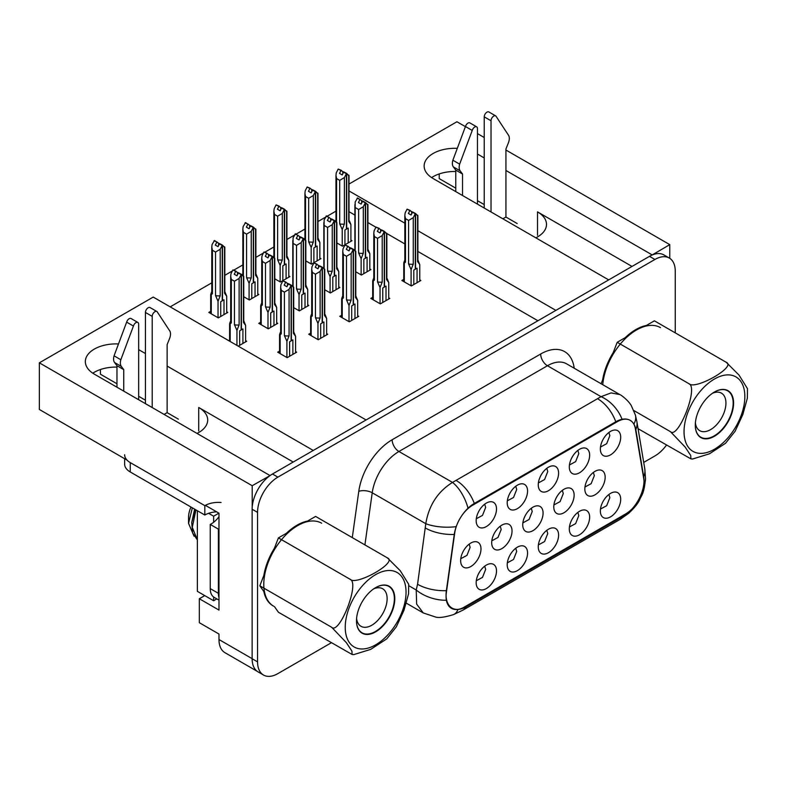 <?xml version="1.0" encoding="UTF-8"?>
<svg xmlns="http://www.w3.org/2000/svg" width="787" height="787" viewBox="0 0 787 787"><rect width="100%" height="100%" fill="white"/><g stroke="black" fill="none" stroke-linecap="round" stroke-linejoin="round"><path stroke-width="1.18" d="M669.767 258.333L669.767 244.629L652.079 255.037M269.892 475.692L252.204 485.717L252.204 507.281M252.204 485.717L39.35 362.827L153.229 297.073L366.083 419.963L313.275 450.449L167.129 366.073M457.296 148.359A30.673 17.707 0 0 0 424.144 166.008A30.673 17.707 0 0 0 433.125 178.531L608.695 279.897L555.888 310.383L417.887 230.709M205.368 505.333L218.983 513.193L218.983 610.092L199.327 598.74L204.748 595.611M257.133 671.272L224.944 652.689A28.755 16.606 -60 0 1 218.983 639.526L218.983 634.047L199.327 622.694L199.327 598.74M39.35 362.827L39.35 409.476L127.002 460.08M116.968 383.761L100.421 374.219L100.421 369.526M455.762 188.162L439.225 178.61L439.225 173.927M465.412 126.648L456.922 121.749L349.015 184.04M349.015 190.946L404.843 223.183M269.892 475.496L94.322 374.14A30.673 17.707 0 0 1 85.34 361.617A30.673 17.707 0 0 1 118.503 343.958M145.438 353.55L138.66 349.635M477.453 133.603L484.231 137.518M505.933 150.042L669.767 244.629M652.079 254.85L505.933 170.474M484.231 157.941L477.453 154.036M197.025 433.43A30.673 17.707 0 0 0 207.699 420.002A30.673 17.707 0 0 0 198.718 407.479L198.718 430.961M535.829 237.831A30.673 17.707 0 0 0 546.503 224.403A30.673 17.707 0 0 0 537.521 211.88L537.521 235.362M632.01 266.429L537.521 211.88M293.217 462.038L198.718 407.479M138.66 396.284L145.438 400.199M477.453 200.685L484.231 204.6M116.968 367.076A30.673 17.707 0 0 0 92.817 373.195M455.762 171.477A30.673 17.707 0 0 0 431.61 177.596M617.342 421.665L472.741 505.146A25.882 14.943 120 0 0 454.719 533.015L446.347 592.641A25.882 14.943 120 0 0 451.433 608.321A25.882 14.943 120 0 0 464.379 607.043L625.704 513.891A25.882 14.943 120 0 0 643.736 478.683L635.365 428.718A25.882 14.943 120 0 0 630.279 420.386A25.882 14.943 120 0 0 617.342 421.665L616.683 421.281M460.641 560.659A14.382 8.303 -60 0 1 474.276 541.751A14.382 8.303 -60 0 1 480.985 548.923A14.382 8.303 -60 0 1 472.574 565.341A14.382 8.303 -60 0 1 461.251 564.309A14.382 8.303 -60 0 1 460.641 560.659M476.165 520.699A14.382 8.303 -60 0 1 489.799 501.791A14.382 8.303 -60 0 1 496.508 508.963A14.382 8.303 -60 0 1 488.097 525.382A14.382 8.303 -60 0 1 476.774 524.349A14.382 8.303 -60 0 1 476.165 520.699M476.165 582.695A14.382 8.303 -60 0 1 489.799 563.787A14.382 8.303 -60 0 1 496.508 570.959A14.382 8.303 -60 0 1 488.097 587.377A14.382 8.303 -60 0 1 476.774 586.345A14.382 8.303 -60 0 1 476.165 582.695M491.688 542.735A14.382 8.303 -60 0 1 505.323 523.827A14.382 8.303 -60 0 1 512.032 530.999A14.382 8.303 -60 0 1 503.621 547.418A14.382 8.303 -60 0 1 492.298 546.385A14.382 8.303 -60 0 1 491.688 542.735M507.212 502.775A14.382 8.303 -60 0 1 520.846 483.867A14.382 8.303 -60 0 1 527.556 491.039A14.382 8.303 -60 0 1 519.145 507.458A14.382 8.303 -60 0 1 507.822 506.425A14.382 8.303 -60 0 1 507.212 502.775M507.212 564.771A14.382 8.303 -60 0 1 520.846 545.863A14.382 8.303 -60 0 1 527.556 553.025A14.382 8.303 -60 0 1 519.145 569.454A14.382 8.303 -60 0 1 507.822 568.421A14.382 8.303 -60 0 1 507.212 564.771M522.735 524.811A14.382 8.303 -60 0 1 536.37 505.903A14.382 8.303 -60 0 1 543.079 513.075A14.382 8.303 -60 0 1 534.668 529.494A14.382 8.303 -60 0 1 523.345 528.461A14.382 8.303 -60 0 1 522.735 524.811M538.259 484.851A14.382 8.303 -60 0 1 551.894 465.943A14.382 8.303 -60 0 1 558.603 473.115A14.382 8.303 -60 0 1 550.182 489.534A14.382 8.303 -60 0 1 538.869 488.501A14.382 8.303 -60 0 1 538.259 484.851M538.259 546.847A14.382 8.303 -60 0 1 551.894 527.939A14.382 8.303 -60 0 1 558.603 535.101A14.382 8.303 -60 0 1 550.182 551.53A14.382 8.303 -60 0 1 538.869 550.497A14.382 8.303 -60 0 1 538.259 546.847M553.782 506.887A14.382 8.303 -60 0 1 567.417 487.979A14.382 8.303 -60 0 1 574.126 495.151A14.382 8.303 -60 0 1 565.705 511.57A14.382 8.303 -60 0 1 554.392 510.537A14.382 8.303 -60 0 1 553.782 506.887M569.306 466.927A14.382 8.303 -60 0 1 582.941 448.019A14.382 8.303 -60 0 1 589.65 455.191A14.382 8.303 -60 0 1 581.229 471.61A14.382 8.303 -60 0 1 569.916 470.577A14.382 8.303 -60 0 1 569.306 466.927M569.306 528.923A14.382 8.303 -60 0 1 582.941 510.015A14.382 8.303 -60 0 1 589.65 517.177A14.382 8.303 -60 0 1 581.229 533.606A14.382 8.303 -60 0 1 569.916 532.563A14.382 8.303 -60 0 1 569.306 528.923M584.83 488.963A14.382 8.303 -60 0 1 598.464 470.055A14.382 8.303 -60 0 1 605.164 477.217A14.382 8.303 -60 0 1 596.753 493.646A14.382 8.303 -60 0 1 585.439 492.613A14.382 8.303 -60 0 1 584.83 488.963M600.353 449.003A14.382 8.303 -60 0 1 613.988 430.096A14.382 8.303 -60 0 1 620.687 437.267A14.382 8.303 -60 0 1 612.276 453.686A14.382 8.303 -60 0 1 600.963 452.653A14.382 8.303 -60 0 1 600.353 449.003M600.353 510.999A14.382 8.303 -60 0 1 613.988 492.091A14.382 8.303 -60 0 1 620.687 499.253A14.382 8.303 -60 0 1 612.276 515.682A14.382 8.303 -60 0 1 600.963 514.639A14.382 8.303 -60 0 1 600.353 510.999M469.19 544.132L470.134 547.358L466.966 555.366L460.779 558.711M546.808 530.32L547.752 533.537L544.584 541.545L538.387 544.899M546.808 468.324L547.752 471.551L544.584 479.558L538.387 482.903M531.284 508.284L532.228 511.501L529.061 519.509L522.873 522.863M577.855 512.396L578.799 515.613L575.631 523.621L569.434 526.975M577.855 450.4L578.799 453.627L575.631 461.635L569.434 464.979M562.331 490.36L563.276 493.577L560.108 501.585L553.91 504.939M608.902 494.472L609.846 497.689L606.679 505.697L600.481 509.051M608.902 432.476L609.846 435.693L606.679 443.701L600.481 447.055M593.378 472.436L594.323 475.653L591.155 483.661L584.957 487.015M515.76 548.244L516.705 551.461L513.537 559.468L507.349 562.823M515.76 486.248L516.705 489.475L513.537 497.482L507.349 500.827M500.237 526.208L501.181 529.435L498.014 537.442L491.826 540.787M484.713 566.168L485.658 569.385L482.49 577.392L476.302 580.747M484.713 504.172L485.658 507.399L482.49 515.406L476.302 518.751M178.383 419.146L167.129 412.644L164.08 414.405M124.641 454.758A19.173 11.067 0 0 0 130.249 462.589L204.817 505.638A19.173 11.067 180 0 1 221.088 502.5M138.66 399.727L138.66 324.195A3.837 2.213 -60 0 0 137.863 322.444L131.085 318.528A3.837 2.213 120 0 0 126.648 322.129L114.066 355.832L120.844 359.738A9.582 5.539 -60 0 0 121.336 366.427L123.746 369.634L116.968 365.719L116.968 387.204M145.438 403.642L145.438 312.459L152.216 316.374A3.837 2.213 -60 0 1 153.888 312.508A3.837 2.213 -60 0 1 156.839 311.485A3.837 2.213 -60 0 1 157.439 312.183L170.031 331.347A9.582 5.539 -60 0 1 169.539 338.607L167.129 344.588L167.129 412.644M152.216 407.558L152.216 316.374M204.817 505.638L204.817 515.023L130.249 471.974A19.173 11.067 180 0 1 124.641 464.153L124.641 458.713M204.817 515.023A19.173 11.067 180 0 1 216.632 511.835M123.746 391.119L123.746 369.634M156.839 311.485L150.061 307.569A3.837 2.213 120 0 0 147.11 308.593A3.837 2.213 120 0 0 145.438 312.459M116.968 365.719L114.558 362.522A9.582 5.539 -60 0 1 114.066 355.832M218.373 593.3L218.373 529.12L210.237 524.417L210.237 588.607L218.373 593.3A19.173 11.067 120 0 0 218.983 597.589M218.983 600.137L214.212 597.382A19.173 11.067 -60 0 1 210.237 588.607M210.237 524.417A19.173 11.067 120 0 0 218.983 516.715M218.373 529.12A19.173 11.067 120 0 0 218.983 528.805M126.648 322.129L133.426 326.044L120.844 359.738M133.426 326.044A3.837 2.213 -60 0 1 137.863 322.444M216.828 598.887L213.631 600.737L197.36 591.342L197.36 510.724M208.634 513.321L213.631 516.203L218.914 513.154M213.631 600.737L213.631 596.999M213.631 522.293L213.631 516.203M321.657 523.217A47.928 27.673 120 0 0 297.683 525.598A47.928 27.673 120 0 0 266.37 567.83A47.928 27.673 120 0 0 273.719 606.246L273.04 605.852A47.928 27.673 120 0 1 263.832 591.499M517.177 223.538L505.933 217.045L502.873 218.806M477.453 204.128L477.453 128.596A3.837 2.213 -60 0 0 476.666 126.835L469.888 122.92A3.837 2.213 120 0 0 465.451 126.53L452.869 160.223L459.647 164.139A9.582 5.539 -60 0 0 460.139 170.828L462.54 174.025L455.762 170.11L455.762 191.605M484.231 208.043L484.231 116.85L491.019 120.765A3.837 2.213 -60 0 1 492.692 116.909A3.837 2.213 -60 0 1 495.643 115.876A3.837 2.213 -60 0 1 496.243 116.584L508.825 135.738A9.582 5.539 -60 0 1 508.333 142.998L505.933 148.979L505.933 217.045M491.019 211.959L491.019 120.765M462.54 195.52L462.54 174.025M495.643 115.876L488.865 111.961A3.837 2.213 120 0 0 485.913 112.994A3.837 2.213 120 0 0 484.231 116.85M455.762 170.11L453.361 166.913A9.582 5.539 -60 0 1 452.869 160.223M465.451 126.53L472.23 130.445L459.647 164.139M472.23 130.445A3.837 2.213 -60 0 1 476.666 126.835M660.45 327.618A47.928 27.673 120 0 0 636.486 329.989A47.928 27.673 120 0 0 602.763 384.705M412.86 212.283L411.64 211.575L411.64 213.966M417.061 282.671L417.061 268.19L415.3 268.898M417.258 215.422L415.654 213.582L412.86 212.382M411.089 285.809L411.089 269.616L413.264 264.127L413.264 217.645L408.581 220.429L405.472 218.638L404.843 215.54L405.128 212.952L407.076 209.145L411.64 211.575M405.128 259.425L404.311 261.274C403.583 263.104 403.583 263.704 404.311 263.065L405.472 262.13L405.472 218.638M407.076 209.145L410.234 210.454M415.3 213.789L412.496 212.274L415.3 213.789L415.3 269.213L413.805 270.069L413.805 284.55M412.86 212.067L415.654 213.582M409.791 210.709L408.384 213.454L411.089 215.018L412.496 212.274M413.264 217.645L415.211 213.848M413.264 264.127A6.522 3.768 180 0 1 408.581 263.93L408.581 220.429M408.581 263.93L411.089 269.616M405.472 262.13A6.522 3.768 180 0 1 404.843 260.527L404.843 215.54M404.311 281.894L404.311 263.065L403.751 263.143L403.751 281.569M419.766 281.107L419.766 264.609L417.602 261.618A6.522 3.768 0 0 0 417.887 260.527L417.887 215.54M419.766 264.609L417.887 260.054M417.602 261.618L417.602 215.136M415.566 213.631L415.566 269.056M381.813 230.207L380.593 229.499L380.593 231.89M386.014 300.595L386.014 286.114L384.253 286.822M386.21 233.345L384.607 231.506L381.813 230.306M380.052 303.733L380.052 287.54L382.216 282.051L382.216 235.569L377.534 238.363L374.425 236.562L373.805 233.473L374.081 230.876L376.029 227.069L380.593 229.499M374.081 277.349L373.264 279.198C372.536 281.028 372.536 281.628 373.264 280.989L374.425 280.054L374.425 236.562M376.029 227.069L379.186 228.378M384.253 231.712L381.449 230.197L384.253 231.712L384.253 287.137L382.757 287.993L382.757 302.474M381.813 229.991L384.607 231.506M378.744 228.633L377.337 231.378L380.052 232.942L381.449 230.197M382.216 235.569L384.164 231.772M382.216 282.051A6.522 3.768 180 0 1 377.534 281.854L377.534 238.363M377.534 281.854L380.052 287.54M374.425 280.054A6.522 3.768 180 0 1 373.795 278.45L373.795 233.473M373.264 299.817L373.264 280.989L372.704 281.067L372.704 299.493M388.729 299.03L388.729 282.533L386.555 279.542A6.522 3.768 0 0 0 386.84 278.45L386.84 233.473M388.729 282.533L387.174 278.677M386.555 279.542L386.555 233.06M384.518 231.565L384.518 286.98M350.766 248.131L349.546 247.423L349.546 249.813M354.967 318.519L354.967 304.038L353.206 304.746M355.173 251.269L355.173 202.033L357.564 197.97L361.676 200.655L361.676 203.046M353.56 249.43L350.766 247.915L355.508 250.994L355.508 297.466A6.522 3.768 0 0 0 355.793 296.374L355.793 251.397M349.005 321.657L349.005 305.464L351.169 299.975L351.169 253.493L346.487 256.287L343.378 254.486L342.758 251.397L343.034 248.8L344.981 244.993L349.546 247.423M343.034 295.273L342.227 297.122C341.489 298.952 341.489 299.552 342.227 298.922L343.378 297.978L343.378 254.486M344.981 244.993L348.139 246.301M353.206 249.646L350.402 248.131L353.206 249.646L353.206 305.061L351.71 305.917L351.71 320.398M347.697 246.557L346.29 249.302L349.005 250.866L350.402 248.131M351.169 253.493L353.117 249.695M351.169 299.975A6.522 3.768 180 0 1 346.487 299.778L346.487 256.287M346.487 299.778L349.005 305.464M343.378 297.978A6.522 3.768 180 0 1 342.758 296.374L342.758 251.397M342.227 317.741L342.227 298.922L341.656 298.991L341.656 317.417M355.508 297.466L357.682 300.457L355.793 295.902M357.682 316.954L357.682 300.457M353.471 249.489L353.471 304.903M319.719 266.055L318.499 265.347L318.499 267.737M323.919 336.442L323.919 321.962L322.158 322.67M324.126 269.193L324.126 219.957L326.516 215.894L330.629 218.579L330.629 220.97M322.513 267.364L319.719 265.849L324.46 268.918L324.46 315.39A6.522 3.768 0 0 0 324.746 314.298L324.746 269.321M317.958 339.581L317.958 323.388L320.122 317.899L320.122 271.417L315.449 274.21L312.331 272.41L311.711 269.321L311.986 266.724L313.934 262.917L318.499 265.347M311.986 313.196L311.18 315.046C310.452 316.876 310.452 317.476 311.18 316.846L312.331 315.902L312.331 272.41M313.934 262.917L317.092 264.225M322.158 267.57L319.355 266.055L322.158 267.57L322.158 322.985L320.663 323.841L320.663 338.321M316.649 264.481L315.243 267.226L317.958 268.79L319.355 266.055M320.122 271.417L322.07 267.619M320.122 317.899A6.522 3.768 180 0 1 315.449 317.702L315.449 274.21M315.449 317.702L317.958 323.388M312.331 315.902A6.522 3.768 180 0 1 311.711 314.298L311.711 269.321M311.18 335.665L311.18 316.846L310.619 316.915L310.619 335.341M324.46 315.39L326.635 318.381L325.08 314.525M326.635 334.878L326.635 318.381M322.424 267.413L322.424 322.827M288.672 283.979L287.452 283.271L287.452 285.661M292.872 354.376L292.872 339.895L291.111 340.594M293.079 287.117L293.079 237.881L295.469 233.818L299.581 236.503L299.581 238.894M291.465 285.288L288.672 283.773L293.413 286.842L293.413 333.314A6.522 3.768 0 0 0 293.699 332.222L293.699 287.245M286.911 357.505L286.911 341.312L289.075 335.823L289.075 289.341L284.402 292.134L281.284 290.334L280.664 287.245L280.939 284.648L282.887 280.841L287.452 283.271M280.939 331.12L280.133 332.97C279.405 334.8 279.405 335.4 280.133 334.77L281.284 333.826L281.284 290.334M282.887 280.841L286.045 282.149M291.111 285.494L288.308 283.979L291.111 285.494L291.111 340.909L289.616 341.774L289.616 356.255M285.602 282.415L284.196 285.15L286.911 286.714L288.308 283.979M289.075 289.341L291.023 285.543M289.075 335.823A6.522 3.768 180 0 1 284.402 335.626L284.402 292.134M284.402 335.626L286.911 341.312M281.284 333.826A6.522 3.768 180 0 1 280.664 332.222L280.664 287.245M280.133 353.589L280.133 334.77L279.572 334.839L279.572 353.265M293.413 333.314L295.587 336.305L293.699 331.75M295.587 352.802L295.587 336.305M291.387 285.337L291.387 340.751M362.896 201.364L361.676 200.655M367.096 271.751L367.096 257.27L365.335 257.979M367.303 204.502L365.699 202.662L362.896 201.462M355.173 248.505L354.357 250.355M357.121 198.226L360.269 199.534M365.335 202.869L362.541 201.354L365.335 202.869L365.335 258.293L363.85 259.149L363.85 273.63M362.896 201.147L365.699 202.662M359.826 199.79L358.419 202.534L361.135 204.099L362.541 201.354M361.135 274.889L361.135 258.697L363.309 253.207L363.309 206.725L365.247 202.928M363.309 206.725L358.626 209.519L355.508 207.719M363.309 253.207A6.522 3.768 180 0 1 358.626 253.011L358.626 209.519M358.626 253.011L361.135 258.697M355.193 250.738A6.522 3.768 180 0 1 354.888 249.607L354.888 204.63M369.811 270.187L369.811 253.689L367.647 250.699A6.522 3.768 0 0 0 367.923 249.607L367.923 204.63M369.811 253.689L368.257 249.833M367.647 250.699L367.647 204.217M365.611 202.721L365.611 258.136M331.848 219.288L330.629 218.579M336.049 289.675L336.049 275.194L334.288 275.903M336.256 222.426L334.652 220.586L331.848 219.386M324.126 266.429L323.309 268.278M326.074 216.15L329.232 217.458M334.288 220.803L331.494 219.288L334.288 220.803L334.288 276.217L332.803 277.073L332.803 291.554M331.848 219.071L334.652 220.586M328.779 217.714L327.372 220.458L330.087 222.023L331.494 219.288M330.087 292.813L330.087 276.621L332.262 271.131L332.262 224.649L334.2 220.852M332.262 224.649L327.579 227.443L324.46 225.643M332.262 271.131A6.522 3.768 180 0 1 327.579 270.935L327.579 227.443M327.579 270.935L330.087 276.621M324.146 268.662A6.522 3.768 180 0 1 323.841 267.531L323.841 222.554M338.764 288.111L338.764 271.613L336.6 268.623A6.522 3.768 0 0 0 336.875 267.531L336.875 222.554M338.764 271.613L337.21 267.757M336.6 268.623L336.6 222.15M334.564 220.645L334.564 276.06M300.801 237.212L299.581 236.503M305.012 307.599L305.012 293.118L303.241 293.826M305.208 240.35L303.605 238.52L300.801 237.31M293.079 284.353L292.262 286.202M295.027 234.073L298.184 235.382M303.241 238.727L300.447 237.212L303.241 238.727L303.241 294.141L301.755 294.997L301.755 309.478M300.801 237.005L303.605 238.52M297.732 235.638L296.335 238.382L299.04 239.946L300.447 237.212M299.04 310.737L299.04 294.545L301.214 289.055L301.214 242.573L303.162 238.776M301.214 242.573L296.532 245.367L293.413 243.567M301.214 289.055A6.522 3.768 180 0 1 296.532 288.859L296.532 245.367M296.532 288.859L299.04 294.545M293.098 286.586A6.522 3.768 180 0 1 292.794 285.455L292.794 240.478M307.717 306.035L307.717 289.537L305.553 286.547A6.522 3.768 0 0 0 305.828 285.455L305.828 240.478M307.717 289.537L305.828 284.983M305.553 286.547L305.553 240.074M303.516 238.569L303.516 293.984M269.754 255.136L268.534 254.427L268.534 256.818M273.965 325.533L273.965 311.052L272.194 311.75M274.161 258.274L272.558 256.444L269.754 255.234M267.993 328.661L267.993 312.469L270.167 306.979L270.167 260.497L265.485 263.291L262.366 261.491L261.746 258.402L262.032 255.805L263.979 251.997L268.534 254.427M262.032 302.277L261.215 304.126C260.487 305.956 260.487 306.556 261.215 305.927L262.366 304.982L262.366 261.491M263.979 251.997L267.137 253.306M272.194 256.651L269.4 255.136L272.194 256.651L272.194 312.065L270.708 312.931L270.708 327.412M269.754 254.929L272.558 256.444M266.685 253.562L265.288 256.306L267.993 257.87L269.4 255.136M270.167 260.497L272.115 256.7M270.167 306.979A6.522 3.768 180 0 1 265.485 306.782L265.485 263.291M265.485 306.782L267.993 312.469M262.366 304.982A6.522 3.768 180 0 1 261.746 303.379L261.746 258.402M261.215 324.746L261.215 305.927L260.654 305.995L260.654 324.421M276.67 323.959L276.67 307.461L274.506 304.471A6.522 3.768 0 0 0 274.781 303.379L274.781 258.402M276.67 307.461L275.116 303.605M274.506 304.471L274.506 257.998M272.469 256.493L272.469 311.908M238.707 273.059L237.487 272.351L237.487 274.742M242.917 343.457L242.917 328.976L241.156 329.674M243.114 276.207L241.511 274.368L238.707 273.158M236.946 345.404L236.946 330.392L239.12 324.903L239.12 278.421L234.437 281.215L231.329 279.415L230.699 276.326L230.985 273.728L232.932 269.921L237.487 272.351M230.985 320.201L230.168 322.05C229.44 323.88 229.44 324.48 230.168 323.851L231.329 322.906L231.329 279.415M232.932 269.921L236.09 271.23M241.156 274.574L238.353 273.059L241.156 274.574L241.156 329.989L239.661 330.855L239.661 345.336M238.707 272.853L241.511 274.368M235.638 271.495L234.241 274.23L236.946 275.794L238.353 273.059M239.12 278.421L241.068 274.624M239.12 324.903A6.522 3.768 180 0 1 234.437 324.706L234.437 281.215M234.437 324.706L236.946 330.392M231.329 322.906A6.522 3.768 180 0 1 230.699 321.303L230.699 276.326M230.168 341.499L230.168 323.851L229.607 323.919L229.607 341.174M245.623 341.883L245.623 325.385L243.458 322.395A6.522 3.768 0 0 0 243.744 321.303L243.744 276.326M245.623 325.385L243.744 320.84M243.458 322.395L243.458 275.922M241.422 274.417L241.422 329.832M343.988 172.205L342.768 171.497L342.768 173.888M348.188 242.908L348.188 228.122L346.428 228.82M348.385 175.344L346.782 173.514L343.988 172.304M342.227 246.046L342.227 229.538L344.391 224.049L344.391 177.567L339.709 180.361L336.6 178.56L335.98 175.471L336.256 172.874L338.203 169.067L342.768 171.497M336.256 219.347L335.439 221.196M338.203 169.067L341.361 170.376M346.428 173.72L343.624 172.205L346.428 173.72L346.428 229.135L344.932 230.001L344.932 244.787M343.988 171.999L346.782 173.514M340.919 170.631L339.512 173.376L342.227 174.94L343.624 172.205M344.391 177.567L346.339 173.77M344.391 224.049A6.522 3.768 180 0 1 339.709 223.852L339.709 180.361M339.709 223.852L342.227 229.538M336.521 222.091L336.6 178.56M336.6 222.052A6.522 3.768 180 0 1 335.97 220.449L335.97 175.471M350.904 241.343L350.904 224.531L348.73 221.54A6.522 3.768 0 0 0 349.015 220.449L349.015 175.471M350.904 224.531L349.349 220.675M348.73 221.54L348.73 175.068M346.693 173.563L346.693 228.978M312.941 190.129L311.721 189.421L311.721 191.812M317.141 260.831L317.141 246.046L315.38 246.744M317.348 193.277L315.735 191.438L312.941 190.228M311.18 263.97L311.18 247.462L313.344 241.973L313.344 195.491L308.671 198.285L305.553 196.484L304.933 193.395L305.208 190.798L307.156 186.991L311.721 189.421M305.208 237.271L304.392 239.14M307.156 186.991L310.314 188.3M315.38 191.644L312.577 190.129L315.38 191.644L315.38 247.059L313.885 247.925L313.885 262.71M312.941 189.923L315.735 191.438M309.871 188.565L308.465 191.3L311.18 192.864L312.577 190.129M313.344 195.491L315.292 191.694M313.344 241.973A6.522 3.768 180 0 1 308.671 241.776L308.671 198.285M308.671 241.776L311.18 247.462M305.474 240.015L305.553 196.484M305.553 239.976A6.522 3.768 180 0 1 304.933 238.372L304.933 193.395M319.856 259.267L319.856 242.455L317.682 239.464A6.522 3.768 0 0 0 317.968 238.372L317.968 193.395M319.856 242.455L317.968 237.91M317.682 239.464L317.682 192.992M315.646 191.487L315.646 246.902M281.894 208.053L280.674 207.345L280.674 209.736M286.094 278.755L286.094 263.97L284.333 264.668M286.301 211.201L284.687 209.362L281.894 208.161M280.133 281.894L280.133 265.386L282.297 259.897L282.297 213.415L277.624 216.209L274.506 214.408L273.886 211.319L274.161 208.722L276.109 204.915L280.674 207.345M274.161 255.204L273.355 257.044M276.109 204.915L279.267 206.224M284.333 209.568L281.53 208.053L284.333 209.568L284.333 264.983L282.838 265.849L282.838 280.634M281.894 207.847L284.687 209.362M278.824 206.489L277.418 209.224L280.133 210.798L281.53 208.053M282.297 213.415L284.245 209.617M282.297 259.897A6.522 3.768 180 0 1 277.624 259.7L277.624 216.209M277.624 259.7L280.133 265.386M274.437 257.939L274.506 214.408M274.506 257.9A6.522 3.768 180 0 1 273.886 256.296L273.886 211.319M288.809 277.191L288.809 260.379L286.635 257.388A6.522 3.768 0 0 0 286.921 256.296L286.921 211.319M288.809 260.379L287.255 256.523M286.635 257.388L286.635 210.916M284.599 209.411L284.599 264.825M250.846 225.977L249.627 225.279L249.627 227.659M255.047 296.689L255.047 281.894L253.286 282.592M255.254 229.125L253.64 227.286L250.846 226.085M249.085 299.817L249.085 283.32L251.25 277.821L251.25 231.339L246.577 234.132L243.458 232.332L242.839 229.243L243.114 226.646L245.514 222.583L249.627 225.279M243.114 273.128L242.298 274.988M245.062 222.849L248.22 224.157M253.286 227.492L250.482 225.977L253.286 227.492L253.286 282.907L251.791 283.773L251.791 298.558M250.846 225.771L253.64 227.286M247.777 224.413L246.37 227.148L249.085 228.722L250.482 225.977M251.25 231.339L253.198 227.541M251.25 277.821A6.522 3.768 180 0 1 246.577 277.624L246.577 234.132M246.577 277.624L249.085 283.32M243.39 275.863L243.458 232.332M243.458 275.824A6.522 3.768 180 0 1 242.839 274.22L242.839 229.243M257.762 295.115L257.762 278.303L255.588 275.312A6.522 3.768 0 0 0 255.873 274.22L255.873 229.243M257.762 278.303L255.873 273.758M255.588 275.312L255.588 228.84M253.562 227.335L253.562 282.749M219.799 243.901L218.579 243.203L218.579 245.583M224 314.613L224 299.817L222.239 300.516M224.206 247.049L222.593 245.21L219.799 244.009M218.038 317.741L218.038 301.244L220.203 295.745L220.203 249.263L215.53 252.056L212.411 250.256L211.792 247.167L212.067 244.57L214.467 240.507L218.579 243.203M212.067 291.052L211.26 292.892C210.532 294.722 210.532 295.322 211.26 294.692L212.411 293.748L212.411 250.256M214.015 240.773L217.173 242.081M222.239 245.416L219.445 243.901L222.239 245.416L222.239 300.831L220.744 301.696L220.744 316.492M219.799 243.695L222.593 245.21M216.73 242.337L215.323 245.082L218.038 246.646L219.445 243.901M220.203 249.263L222.15 245.465M220.203 295.745A6.522 3.768 180 0 1 215.53 295.548L215.53 252.056M215.53 295.548L218.038 301.244M212.411 293.748A6.522 3.768 180 0 1 211.792 292.144L211.792 247.167M211.26 313.826L211.26 294.692L210.7 294.761L210.7 313.501M226.715 313.039L226.715 296.227L224.541 293.236A6.522 3.768 0 0 0 224.826 292.144L224.826 247.167M226.715 296.227L224.826 291.682M224.541 293.236L224.541 246.764M222.514 245.259L222.514 300.673M537.924 320.752L417.887 251.446M404.843 243.921L386.84 233.523M375.94 227.236L367.923 222.603M354.888 215.077L349.015 211.683M403.751 279.395L401.872 280.487L411.365 285.956L420.858 280.487L419.766 279.857M279.572 351.091L277.693 352.183L287.176 357.662L296.669 352.183L295.587 351.553M310.619 333.167L308.74 334.259L318.223 339.738L327.717 334.259L326.635 333.629M341.656 315.243L339.777 316.335L349.271 321.814L358.764 316.335L357.682 315.705M372.704 297.319L370.825 298.411L380.318 303.89L389.811 298.411L388.729 297.781M335.97 211.142L327.126 216.248M325.552 217.153L317.968 221.54M304.933 229.066L296.079 234.172M294.515 235.077L286.921 239.464M273.886 246.99L265.032 252.096M263.468 253.001L255.873 257.388M242.839 264.914L233.985 270.02M232.421 270.925L224.826 275.312M211.792 282.838L170.179 306.861M238.235 346.152L246.715 341.263L245.623 340.633M229.607 340.181L228.751 340.673M210.7 311.337L208.821 312.419L218.304 317.899L227.797 312.419L226.715 311.79M260.654 322.247L258.775 323.339L268.269 328.818L277.762 323.339L276.67 322.709M243.744 296.729L249.351 299.975L258.844 294.495L257.762 293.866M293.699 307.648L299.316 310.895L308.799 305.415L307.717 304.785M274.781 278.805L280.398 282.051L289.891 276.571L288.809 275.942M324.746 289.724L330.363 292.971L339.846 287.491L338.764 286.862M305.828 260.881L311.445 264.127L320.939 258.648L319.856 258.018M355.793 271.8L361.41 275.047L370.893 269.567L369.811 268.938M336.875 242.957L342.493 246.203L351.986 240.724L350.904 240.094M257.556 512.367L252.135 509.238A28.755 16.606 -60 0 1 272.469 474.01L649.501 256.336A28.755 16.606 -60 0 1 663.884 254.909L669.304 258.038A28.755 16.606 120 0 0 654.922 259.464L277.89 477.138A28.755 16.606 120 0 0 257.556 512.367L257.556 661.867A28.755 16.606 120 0 0 263.517 675.039A28.755 16.606 120 0 0 277.89 673.613L331.297 642.782M252.135 509.238L252.135 658.739A28.755 16.606 -60 0 0 258.087 671.901L263.517 675.039M456.214 526.641A28.755 16.606 120 0 0 454.266 534.432L446.377 590.653A28.755 16.606 120 0 0 446.672 600.225A28.755 16.606 120 0 0 452.033 608.076A28.755 16.606 120 0 0 457.965 609.404A28.755 16.606 120 0 0 466.406 606.649L623.678 515.849A28.755 16.606 120 0 0 632.118 508.855A28.755 16.606 120 0 0 643.412 486.641A28.755 16.606 120 0 0 643.697 476.725L635.817 429.623A28.755 16.606 120 0 0 633.869 424.075A28.755 16.606 120 0 0 630.161 420.356A28.755 16.606 120 0 0 622.055 419.304A28.755 16.606 120 0 0 615.788 421.783L474.295 503.464A28.755 16.606 120 0 0 468.029 508.225A28.755 16.606 120 0 0 456.214 526.641A28.755 10.969 -178.7 0 1 425.787 523.699L417.563 584.269L416.215 589.994L416.638 604.082L423.258 612.935L435.693 617.067C438.91 618.061 444.842 617.234 453.489 614.617L462.805 610.21L620.067 519.41L628.685 513.301C634.489 507.841 638.188 503.247 639.762 499.519C641.218 495.544 644.012 494.689 645.517 478.585L644.779 468.786L636.89 421.675L635.345 414.916L631.44 405.935C628.813 400.829 621.14 394.907 619.861 394.582L611.115 392.91L601.032 396.678L452.515 482.421C437.749 491.619 428.836 505.372 425.787 523.699L372.221 492.78L364.912 544.899M468.029 508.225A28.755 13.94 -113.1 0 0 452.515 482.421L398.93 451.492A38.347 22.134 120 0 0 372.221 492.78A9.582 4.486 -172 0 0 358.774 491.363L352.281 537.61M633.869 424.075A28.755 16.675 -15.8 0 0 635.345 414.916M622.055 419.304A28.755 18.898 -128 0 0 601.032 396.678L547.447 365.739L398.93 451.492A9.582 5.539 -120 0 1 392.152 439.746A47.928 27.673 120 0 0 358.774 491.363M675.256 332.871L675.256 271.21A28.755 16.606 120 0 0 669.304 258.038M643.707 462.412L654.922 455.929A28.755 16.606 120 0 0 666.491 445.098M307.589 521.053A47.928 27.673 120 0 0 286.429 533.271M274.417 548.214A47.928 27.673 120 0 0 263.832 575.484M646.393 325.444A47.928 27.673 120 0 0 625.222 337.662M613.211 352.606A47.928 27.673 120 0 0 602.635 379.885M446.396 600.235A28.755 16.242 -162.5 0 1 416.215 589.994L408.787 585.705M457.965 609.404A28.755 13.241 68.5 0 1 453.489 614.617M632.118 508.855A28.755 19.4 49.8 0 1 628.685 513.301M643.736 486.002A28.755 21.908 0.6 0 0 645.517 478.585M274.486 606.659L278.421 612.256L352.094 654.479L351.937 651.124L346.319 642.605L331.681 627.288C339.354 635.04 359.895 583.334 350.274 579.38C356.432 585.853 398.045 562.252 387.45 557.914L315.597 516.429L305.927 522.007M289.449 531.53L278.421 537.895L272.587 552.917M265.406 571.421L259.828 585.803L264.688 592.719M387.45 557.914L400.249 570.723L408.689 584.279L408.561 593.811L404.016 610.161L396.323 626.836L386.742 638.877L370.687 649.383L353.757 654.617L352.094 654.479M356.491 620.795A27.092 15.642 120 0 0 375.645 631.853A27.092 15.642 120 0 0 394.799 598.681A27.092 15.642 120 0 0 375.645 587.623A27.092 15.642 120 0 0 356.491 620.795M356.59 618.405A21.672 12.513 120 0 0 360.977 626.295A21.672 12.513 120 0 0 377.671 620.49A21.672 12.513 120 0 0 387.135 598.681A21.672 12.513 -60 0 0 382.649 588.755A21.672 12.513 -60 0 0 373.618 588.912M259.828 585.803L331.681 627.288M278.421 537.895L350.274 579.38M195.924 509.887L192.274 527.359L197.36 539.784M197.36 539.941L192.628 532.966L191.723 522.558L195.245 509.494M194.635 509.15L191.723 522.568M194.064 536.213L188.546 523.355L192.343 507.822M188.546 523.355L188.546 517.374A19.173 11.067 -60 0 1 190.975 507.035M375.537 587.682A26.788 15.465 -60 0 1 388.817 586.413A26.788 15.465 -60 0 1 394.366 598.681A26.788 15.465 -60 0 1 382.679 625.635A26.788 15.465 -60 0 1 362.03 632.807A26.788 15.465 -60 0 1 356.491 620.677M638.06 428.689L690.897 458.87L690.74 455.525L685.113 446.996L670.485 431.689C678.148 439.431 698.689 387.725 689.068 383.771C695.226 390.244 736.848 366.644 726.253 362.305L654.4 320.821L644.73 326.408M628.242 335.921L617.215 342.286L611.391 357.318M604.209 375.812L601.12 383.761M726.253 362.305L739.052 375.124L747.483 388.67L747.355 398.212L742.82 414.562L735.127 431.237L725.545 443.268L709.481 453.784L692.55 459.018L690.897 458.87M695.285 425.196A27.092 15.642 120 0 0 714.439 436.254A27.092 15.642 120 0 0 733.592 403.072A27.092 15.642 120 0 0 714.439 392.015A27.092 15.642 120 0 0 695.285 425.196M695.393 422.796A21.672 12.513 120 0 0 699.771 430.686A21.672 12.513 120 0 0 716.475 424.882A21.672 12.513 120 0 0 725.939 403.072A21.672 12.513 -60 0 0 721.443 393.156A21.672 12.513 -60 0 0 712.422 393.303M633.791 410.509L670.485 431.689M617.215 342.286L689.068 383.771M714.33 392.083A26.788 15.465 -60 0 1 727.621 390.814A26.788 15.465 -60 0 1 733.169 403.072A26.788 15.465 -60 0 1 721.472 430.027A26.788 15.465 -60 0 1 700.833 437.208A26.788 15.465 -60 0 1 695.285 425.069M252.135 658.66L218.983 639.526M472.17 504.821L472.741 505.146M130.249 462.589L130.249 471.974M114.558 362.522L121.336 366.427M453.361 166.913L460.139 170.828M615.788 421.783A28.755 16.606 -120 0 0 597.795 398.871M474.295 503.464A28.755 16.606 -120 0 0 456.312 480.562M454.266 534.432A28.755 13.468 -172 0 1 425.452 528.047M446.377 590.653A28.755 13.468 -172 0 1 417.563 584.269M462.805 610.21A28.755 16.606 60 0 0 466.406 606.649L465.727 606.256M620.067 519.41A28.755 16.606 60 0 0 623.678 515.849L622.999 515.455M644.779 468.786A28.755 19.232 -9.5 0 1 643.697 476.725L643.373 476.538M636.89 421.675A28.755 19.232 -9.5 0 1 635.807 429.623L635.483 429.436M619.861 394.582L566.62 363.84A38.347 22.134 120 0 0 547.447 365.739A9.582 5.539 -120 0 1 540.669 354.002L392.152 439.746M574.244 368.247L574.048 367.067A47.928 27.673 120 0 0 540.669 354.002M574.048 367.067A9.582 6.414 -9.5 0 0 573.31 367.706M277.89 477.138L272.469 474.01M654.922 259.464L649.501 256.336M257.556 661.867L252.135 658.739M345.237 627.288A42.99 24.82 120 0 0 375.645 644.838A42.99 24.82 120 0 0 406.043 592.188A42.99 24.82 120 0 0 375.645 574.638A42.99 24.82 120 0 0 345.237 627.288M684.041 431.689A42.99 24.82 120 0 0 714.439 449.239A42.99 24.82 120 0 0 744.846 396.579A42.99 24.82 120 0 0 714.439 379.029A42.99 24.82 120 0 0 684.041 431.689M417.887 260.025L418.222 260.753M355.793 295.882L356.127 296.601M293.699 331.73L294.033 332.448M305.828 284.963L306.163 285.681M243.744 320.811L244.068 321.529M317.968 237.881L318.302 238.599M255.873 273.728L256.208 274.447M224.826 291.652L225.161 292.37M406.436 603.226L423.258 612.935"/></g></svg>
